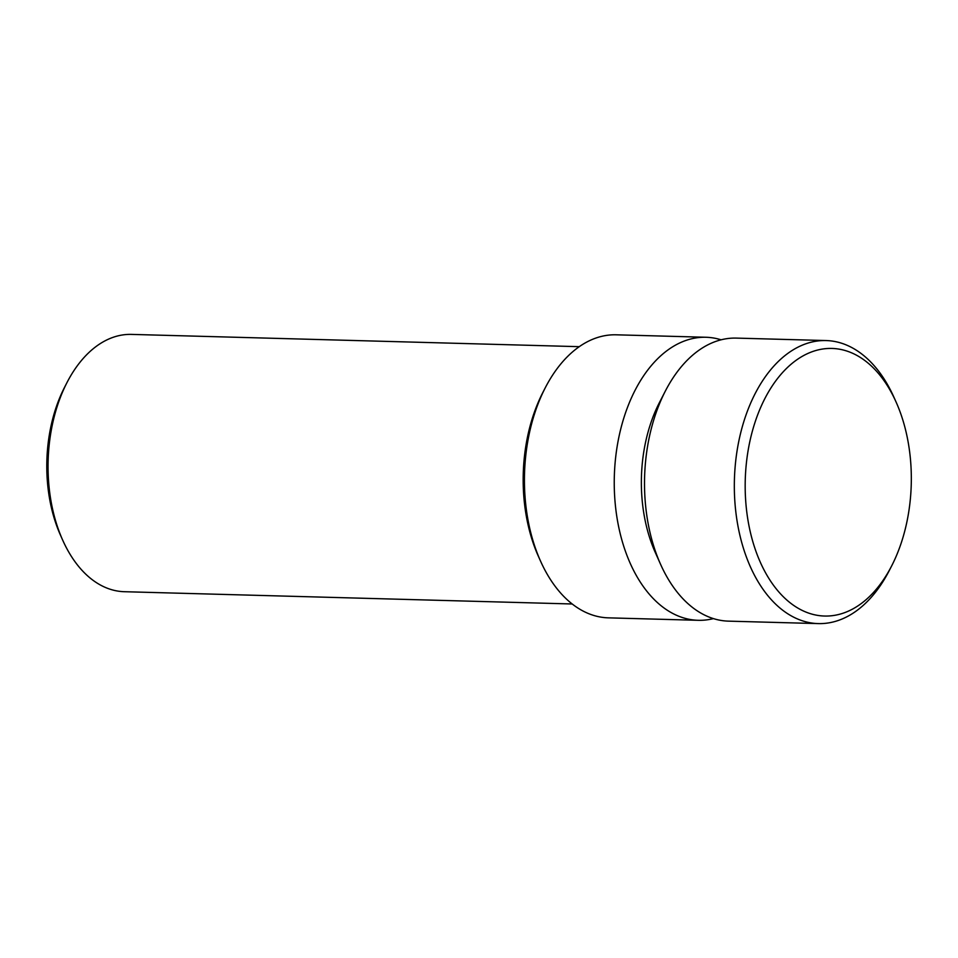 <?xml version="1.0" encoding="UTF-8"?>
<svg xmlns="http://www.w3.org/2000/svg" width="958" height="958" viewBox="0 0 958 958"><rect width="100%" height="100%" fill="white"/><g stroke="black" fill="none" stroke-linecap="round" stroke-linejoin="round"><path stroke-width="1.44" d="M896.137 402.156L893.994 397.378A141.568 87.825 91.6 0 0 826.071 340.557L736.259 338.102A141.568 87.825 91.6 0 0 665.331 391.104L659.332 402.767A122.265 75.85 91.6 0 0 642.483 503.429A122.265 75.85 91.6 0 0 655.236 552.359L660.577 564.322A141.568 87.825 91.6 0 0 728.511 621.143L818.324 623.598A141.568 87.825 91.6 0 0 889.252 570.585L891.647 565.927A133.857 83.035 -88.4 0 1 806.48 612.294A133.857 83.035 -88.4 0 1 746.402 508.77A133.857 83.035 -88.4 0 1 796.409 360.088A133.857 83.035 -88.4 0 1 896.137 402.156A133.857 83.035 -88.4 0 1 910.1 455.721A133.857 83.035 -88.4 0 1 891.647 565.927M665.331 391.104A141.568 87.825 91.6 0 0 645.812 507.668A141.568 87.825 91.6 0 0 660.577 564.322M721.063 339.803A141.568 87.825 91.6 0 0 705.986 337.264A141.568 87.825 91.6 0 0 615.539 506.842A141.568 87.825 91.6 0 0 698.238 620.305A141.568 87.825 91.6 0 0 713.435 618.605M572.201 603.983L124.408 591.709A128.707 79.837 -88.4 0 1 62.653 540.061A128.707 79.837 -88.4 0 1 49.229 488.556A128.707 79.837 -88.4 0 1 66.976 382.589A128.707 79.837 -88.4 0 1 131.462 334.402L579.255 346.676M66.976 382.589L64.581 387.26A120.983 75.047 91.6 0 0 47.9 486.868A120.983 75.047 91.6 0 0 60.522 535.271L62.653 540.061M698.238 620.305L608.426 617.85A141.568 87.825 -88.4 0 1 540.504 561.029A141.568 87.825 -88.4 0 1 525.726 504.375A141.568 87.825 -88.4 0 1 545.246 387.822A141.568 87.825 -88.4 0 1 616.186 334.809L705.986 337.264M545.246 387.822L542.851 392.481A133.857 83.035 91.6 0 0 524.397 502.687A133.857 83.035 91.6 0 0 538.36 556.251L540.504 561.029M826.071 340.557A141.568 87.825 91.6 0 0 735.624 510.135A141.568 87.825 91.6 0 0 818.324 623.598"/></g></svg>
